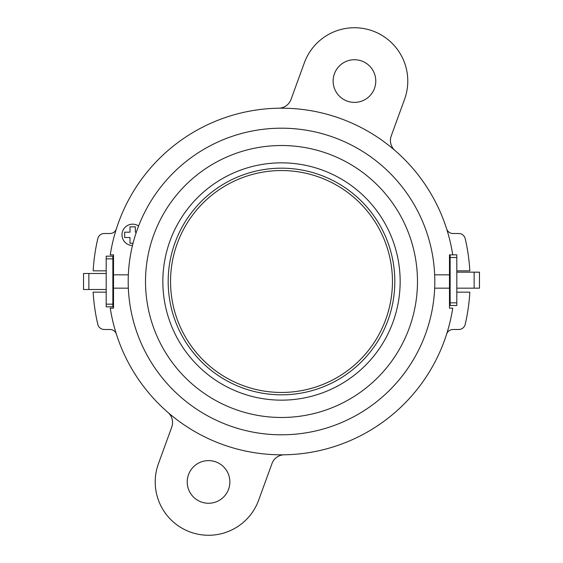 <?xml version="1.0" encoding="UTF-8"?>
<svg xmlns="http://www.w3.org/2000/svg" width="563" height="563" viewBox="0 0 563 563"><rect width="100%" height="100%" fill="white"/><g stroke="black" fill="none" stroke-linecap="round" stroke-linejoin="round"><path stroke-width="0.84" d="M116.379 228.867A6.665 6.665 0 0 1 110.024 233.504L104.282 233.504A6.665 6.665 0 0 0 97.793 238.656A188.64 188.64 0 0 0 93.162 270.838L106.196 270.838M434.664 288.165L449.478 288.165L449.478 254.835L452.743 254.835A173.305 173.305 0 0 0 110.257 254.835L113.522 254.835L113.522 274.835L128.336 274.835M449.478 288.165L449.478 308.165L452.743 308.165A173.305 173.305 0 0 1 110.257 308.165L113.522 308.165L113.522 288.165L128.336 288.165M113.522 288.165L113.522 274.835M449.478 274.835L434.664 274.835M456.804 270.838L469.838 270.838A188.64 188.64 0 0 0 465.207 238.656A6.665 6.665 0 0 0 458.718 233.504L452.976 233.504A6.665 6.665 0 0 1 446.621 228.867M449.478 257.502L450.14 257.502L450.14 305.498L456.804 305.498L449.478 305.498M208.549 503.266A21.331 21.331 0 0 0 227.016 471.273A21.331 21.331 0 0 0 190.076 471.273A21.331 21.331 0 0 0 208.549 503.266M167.971 412.447A13.329 13.329 0 0 1 171.764 427.078L158.435 463.701A53.323 53.323 0 0 0 190.308 532.049A53.323 53.323 0 0 0 258.656 500.176L271.985 463.553A13.329 13.329 0 0 1 284.294 454.784M395.029 150.553A13.329 13.329 0 0 1 391.236 135.922L404.565 99.299A53.323 53.323 0 0 0 372.692 30.951A53.323 53.323 0 0 0 304.344 62.824L291.015 99.447A13.329 13.329 0 0 1 278.706 108.216M354.451 102.389A21.331 21.331 0 0 0 372.924 70.396A21.331 21.331 0 0 0 335.984 70.396A21.331 21.331 0 0 0 354.451 102.389M136.337 232.174L135.331 232.174L135.331 226.84L129.997 226.84L129.997 232.174L124.669 232.174L124.669 237.509L129.997 237.509L129.997 243.237L133.037 243.237M138.597 225.974A10.662 10.662 0 0 0 122.488 231.646A10.662 10.662 0 0 0 132.474 245.503M113.522 257.502L112.86 257.502M106.196 292.162L93.162 292.162A188.64 188.64 0 0 0 97.793 324.344A6.665 6.665 0 0 0 104.282 329.496L110.024 329.496A6.665 6.665 0 0 1 116.379 334.133M112.86 305.498L113.522 305.498M446.621 334.133A6.665 6.665 0 0 1 452.976 329.496L458.718 329.496A6.665 6.665 0 0 0 465.207 324.344A188.64 188.64 0 0 0 469.838 292.162L456.804 292.162M434.812 281.5A153.312 153.312 0 0 1 204.848 414.269A153.312 153.312 0 0 1 204.848 148.731A153.312 153.312 0 0 1 434.812 281.5M417.479 281.5A135.979 135.979 0 0 1 213.511 399.266A135.979 135.979 0 0 1 213.511 163.734A135.979 135.979 0 0 1 417.479 281.5M400.152 281.5A118.652 118.652 0 0 1 222.174 384.255A118.652 118.652 0 0 1 222.174 178.745A118.652 118.652 0 0 1 400.152 281.5M392.453 281.5A110.953 110.953 0 0 0 226.023 185.41A110.953 110.953 0 0 0 226.023 377.59A110.953 110.953 0 0 0 392.453 281.5M394.818 281.5A113.318 113.318 0 0 1 224.841 379.638A113.318 113.318 0 0 1 224.841 183.362A113.318 113.318 0 0 1 394.818 281.5A113.318 113.318 0 0 1 224.841 379.638A113.318 113.318 0 0 1 224.841 183.362A113.318 113.318 0 0 1 394.818 281.5M106.196 289.502L83.528 289.502L83.528 273.498L106.196 273.498M112.86 258.839L112.86 256.172L106.196 256.172L106.196 258.839L112.86 258.839L112.86 304.161L106.196 304.161L106.196 306.828L112.86 306.828L112.86 304.161M106.196 304.161L106.196 258.839M456.804 272.168L479.472 272.168L479.472 288.165L456.804 288.165M456.804 305.498L456.804 302.831L450.14 302.831M456.804 302.831L456.804 254.835L452.743 254.835M456.804 257.502L450.14 257.502L450.14 254.835M88.863 289.502L88.863 273.498M474.137 272.168L474.137 288.165"/></g></svg>

